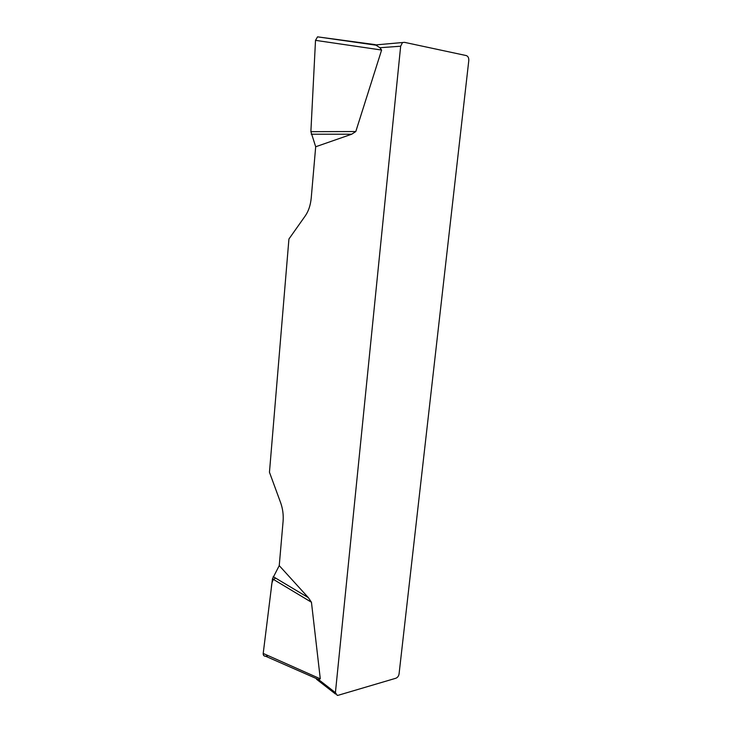 <?xml version="1.0" encoding="UTF-8"?>
<svg xmlns="http://www.w3.org/2000/svg" width="732" height="732" viewBox="0 0 732 732"><rect width="100%" height="100%" fill="white"/><g stroke="black" fill="none" stroke-linecap="round" stroke-linejoin="round"><path stroke-width="1.1" d="M375.845 44.899L404.494 42.346L466.257 55.568C468.059 56.227 468.91 57.892 468.791 60.555L399.059 673.998C398.656 676.121 397.577 677.539 395.829 678.253L338.184 695.281L337.269 695.4L335.412 692.637L400.66 46.217L379.908 47.726L375.141 44.615L317.532 36.847L315.51 40.352L310.88 131.669L355.798 131.54L351.708 134.212L315.693 146.757L310.88 131.669M265.506 656.192C263.886 656.201 263.117 655.286 263.209 653.438L272.469 578.829L279.24 565.616L283.092 521.312C283.586 514.898 282.762 508.676 280.612 502.646L269.458 472.25L288.93 239.007L305.345 215.775C308.575 211.072 310.542 205.116 311.237 197.905L315.693 146.757M279.24 565.616L308.373 597.669L311.448 602.244L320.287 678.82L318.512 679.506L335.412 692.637M355.798 131.54L381.61 50.041L379.908 47.726M402.335 42.868L400.66 46.217M265.542 656.211L318.512 679.506M273.192 576.642L308.373 597.669M272.469 578.829L311.448 602.244M311.237 134.212L351.708 134.212M275.763 578.179C270.968 579.433 271.764 586.707 270.822 592.078L263.209 653.42C263.438 656.211 265.048 656.943 268.04 655.588M263.209 653.438L320.287 678.82M381.61 50.041L315.51 40.352M316.517 679.241L335.558 694.064M317.651 36.856L377.081 45.338"/></g></svg>
